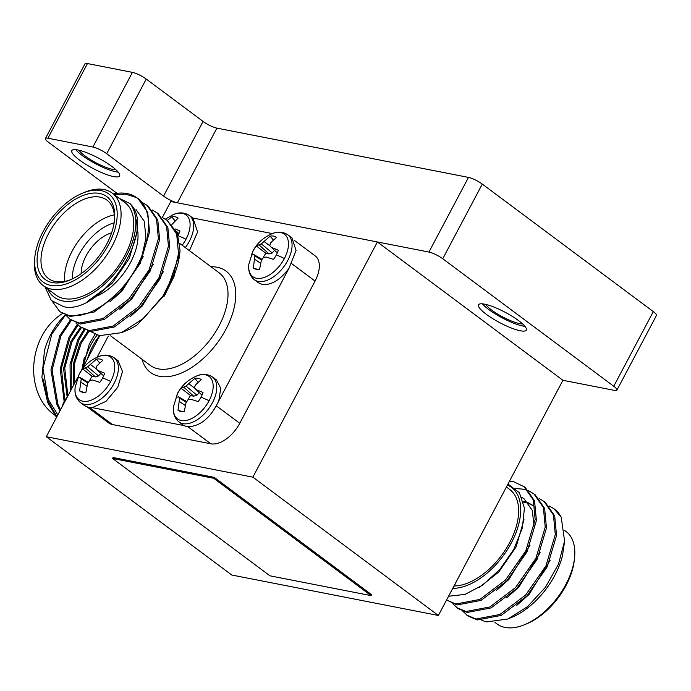 <?xml version="1.0" encoding="UTF-8"?>
<svg xmlns="http://www.w3.org/2000/svg" width="691" height="691" viewBox="0 0 691 691"><rect width="100%" height="100%" fill="white"/><g stroke="black" fill="none" stroke-linecap="round" stroke-linejoin="round"><path stroke-width="1.04" d="M252.863 477.161L46.28 436.712L231.796 575.033L438.379 615.482L252.863 477.161L377.39 241.971L170.807 201.513L162.333 217.518L167.118 220.317L176.671 234.059L178.52 253.649L173.743 274.215L163.145 295.748A68.685 39.042 -53.3 0 0 179.772 253.476A68.685 39.042 -53.3 0 0 180.023 250.194L177.267 233.195L167.118 220.317M214.184 477.326L113.099 457.528L112.598 458.478L269.974 575.819L371.058 595.616L371.559 594.666L214.184 477.326L213.683 478.276L112.598 458.478M46.28 436.712L77.625 377.511M81.288 370.592L99.754 335.714M438.379 615.482L562.915 380.292L377.39 241.971M371.058 595.616L213.683 478.276M574.567 557.749L574.325 560.047A54.952 31.233 126.7 0 1 526.827 623.757L524.685 624.647A57.698 32.788 -53.3 0 0 574.567 557.749A57.698 32.788 -53.3 0 0 565.955 531.405L564.728 530.489M494.92 622.384L496.984 623.913A57.698 32.788 -53.3 0 0 505.112 627.445A57.698 32.788 -53.3 0 0 524.685 624.647M452.76 588.395A60.445 34.351 -53.3 0 0 511.375 542.806A60.445 34.351 -53.3 0 0 507.462 485.022M507.971 484.054L519.382 492.692L524.417 508.101L522.361 528.002L513.767 549.44L499.895 569.375L482.81 585.035L465.008 594.407L448.908 596.203M506.408 487L509.777 489.513A57.698 32.788 126.7 0 1 508.075 545.493A57.698 32.788 126.7 0 1 454.212 586.003M564.521 541.666L562.526 555.434A60.445 34.351 126.7 0 1 511.677 617.426L507.799 619.032L527.492 606.672L545.372 587.359L558.423 564.271L564.59 541.079L561.213 517.205A68.685 39.042 -53.3 0 0 554.407 509.077A68.685 39.042 -53.3 0 0 554.191 508.922M481.817 620.354L486.447 621.917L507.799 619.032M446.567 600.03L457.2 604.945L481.057 600.393L506.71 581.01L527.052 551.824L536.415 520.496L534.558 500.906L525.013 487.164L513.663 481.722L509.526 481.126M446.671 600.116L455.939 604.003L479.804 599.451L505.449 580.069L525.799 550.891L535.154 519.554L533.305 499.964L523.752 486.222M561.213 517.205L553.957 508.749L549.19 505.959M462.866 611.233L468.066 616.07L477.334 619.957L501.2 615.405L526.844 596.022L547.194 566.845L556.549 535.508L554.7 515.918L545.147 502.176L539.118 498.453M466.814 615.128L476.073 619.024L499.938 614.463L525.592 595.089L545.933 565.903L555.288 534.566L553.439 514.985L543.895 501.243M452.795 603.727L458.003 608.555L467.263 612.451L491.128 607.899L516.782 588.516L537.123 559.339L546.477 528.002L544.629 508.412L535.084 494.67L529.056 490.947M456.742 607.622L466.01 611.509L489.867 606.957L515.521 587.583L535.862 558.397L545.225 527.06L543.368 507.479L533.823 493.737M528.313 490.627L523.735 489.228L515.754 488.537M532.934 505.432L528.105 502.728M527.345 502.435L523.268 501.346M534.126 526.697L532.269 510.355L524.123 498.867L521.852 497.218M516.773 605.342L529.021 594.502L550.2 560.159M506.702 597.836L518.958 586.987L540.129 552.653M533.556 505.916L528.606 503.368M527.829 503.1L523.467 502.115M496.63 590.33L508.887 579.481L530.066 545.147M523.484 498.41L521.947 497.442M479.027 587.6L498.816 571.975L516.099 546.918L524.011 519.718M185.326 247.603A28.029 15.928 126.7 0 0 189.369 241.245A28.029 15.928 126.7 0 0 189.394 215.497C184.393 212.301 178.926 212.042 173.009 214.72L173.009 214.72A26.474 15.047 126.7 0 1 186 239.241A26.474 15.047 126.7 0 1 182.182 245.253M167.317 220.472L171.774 216.853A19.201 10.909 126.7 0 1 175.281 216.827A19.201 10.909 126.7 0 1 178.105 218.097L171.929 224.48M175.186 228.928L179.945 230.967A19.201 10.909 126.7 0 1 178.071 235.441M80.579 402.672A28.029 15.928 126.7 0 0 84.527 404.382A28.029 15.928 126.7 0 0 114.058 383.479A28.029 15.928 126.7 0 0 114.084 357.739C109.083 354.543 103.615 354.276 97.699 356.953L97.699 356.953A26.474 15.047 126.7 0 1 110.69 381.475A26.474 15.047 126.7 0 1 87.325 401.246A26.474 15.047 126.7 0 1 75.155 387.193L75.155 387.193C74.334 393.792 76.14 398.957 80.579 402.672L84.691 405.738L88.638 407.448L92.248 407.63L105.991 401.341L117.746 387.305L122.488 371.533L118.178 360.814M79.741 373.39A19.201 10.909 126.7 0 1 82.618 368.899L87.627 366.835L96.464 359.095A19.201 10.909 126.7 0 1 99.97 359.07A19.201 10.909 126.7 0 1 102.795 360.331L96.999 365.764L95.997 368.476L97.656 370.333L104.635 373.209A19.201 10.909 126.7 0 1 102.657 377.873A19.201 10.909 126.7 0 1 99.789 382.373L92.534 380.007L89.597 380.568L87.619 383.488L85.943 392.177A19.201 10.909 126.7 0 1 81.538 391.97A19.201 10.909 126.7 0 1 79.603 390.933L81.227 378.936L80.277 377.606L77.763 378.063A19.201 10.909 126.7 0 1 79.741 373.39A37.737 8.171 27.9 0 0 79.275 373.952L75.155 387.193M178.969 421.933A28.029 15.928 126.7 0 0 182.916 423.652A28.029 15.928 126.7 0 0 212.439 402.749A28.029 15.928 126.7 0 0 212.465 377.001C207.464 373.805 202.005 373.546 196.089 376.215L196.089 376.215A26.474 15.047 126.7 0 1 209.079 400.745A26.474 15.047 126.7 0 1 185.715 420.508A26.474 15.047 126.7 0 1 173.536 406.463L173.536 406.463C172.715 413.063 174.529 418.219 178.969 421.933L183.892 425.57L187.019 426.71C199.975 426.762 210.565 418.141 218.788 400.858L220.774 388.377L216.568 380.076M178.123 392.652A19.201 10.909 126.7 0 1 180.999 388.161L186.017 386.105L194.845 378.357A19.201 10.909 126.7 0 1 198.36 378.331A19.201 10.909 126.7 0 1 201.185 379.601L195.389 385.025L194.378 387.737L196.045 389.594L203.024 392.471A19.201 10.909 126.7 0 1 201.046 397.144A19.201 10.909 126.7 0 1 198.17 401.635L190.915 399.268L187.978 399.839L186 402.749L184.324 411.439A19.201 10.909 126.7 0 1 179.928 411.231A19.201 10.909 126.7 0 1 177.984 410.195L179.608 398.197L178.658 396.867L176.145 397.325A19.201 10.909 126.7 0 1 178.123 392.652A37.737 8.171 27.9 0 0 177.665 393.222L173.536 406.463M287.776 234.767C282.774 231.571 277.316 231.304 271.399 233.981L271.399 233.981A26.474 15.047 126.7 0 1 284.39 258.503A26.474 15.047 126.7 0 1 261.025 278.274A26.474 15.047 126.7 0 1 248.846 264.221L248.846 264.221C248.026 270.82 249.84 275.985 254.279 279.7L258.382 282.766L262.321 284.476C271.39 285.305 280.261 279.933 288.942 268.376L296.085 250.427L291.887 237.834L287.776 234.767A28.029 15.928 126.7 0 1 287.75 260.507A28.029 15.928 126.7 0 1 258.227 281.41A28.029 15.928 126.7 0 1 254.279 279.7M253.442 250.418A19.201 10.909 126.7 0 1 256.309 245.927L261.328 243.863L270.155 236.123A19.201 10.909 126.7 0 1 273.671 236.097A19.201 10.909 126.7 0 1 276.495 237.359L270.699 242.791L269.689 245.504L271.356 247.361L278.335 250.237A19.201 10.909 126.7 0 1 276.357 254.901A19.201 10.909 126.7 0 1 273.481 259.401L266.225 257.035L263.288 257.596L261.319 260.516L259.635 269.205A19.201 10.909 126.7 0 1 255.238 268.998A19.201 10.909 126.7 0 1 253.295 267.961L254.919 255.964L253.968 254.634L251.455 255.083A19.201 10.909 126.7 0 1 253.442 250.418A37.737 8.171 27.9 0 0 252.975 250.98L248.846 264.221M111.605 232.85A31.587 17.949 -53.3 0 0 86.055 255.92A31.587 17.949 -53.3 0 0 81.175 273.671M174.978 220.731L171.774 216.853M99.668 362.974L96.464 359.095M198.049 382.235L194.845 378.357M273.36 240.002L270.155 236.123M101.016 190.578A54.952 31.233 -53.3 0 0 82.367 193.238A54.952 31.233 -53.3 0 0 34.861 256.957A54.952 31.233 -53.3 0 0 50.806 285.409A54.952 31.233 -53.3 0 0 108.703 244.415A54.952 31.233 -53.3 0 0 101.016 190.578M82.367 193.238L84.501 192.357A57.698 32.788 126.7 0 1 104.082 189.559A57.698 32.788 126.7 0 1 112.21 193.091A57.698 32.788 126.7 0 1 108.357 252.63A57.698 32.788 126.7 0 1 51.359 289.123A57.698 32.788 126.7 0 1 43.231 285.599A57.698 32.788 126.7 0 1 34.628 259.255L34.861 256.957M99.504 193.428A51.652 29.359 126.7 0 1 114.49 220.17A51.652 29.359 126.7 0 1 69.834 280.054A51.652 29.359 126.7 0 1 52.309 282.559A51.652 29.359 126.7 0 1 45.079 231.96A51.652 29.359 126.7 0 1 99.504 193.428M114.352 221.336A48.906 27.795 -53.3 0 0 106.958 200.14A48.906 27.795 -53.3 0 0 100.065 197.142A48.906 27.795 -53.3 0 0 51.756 228.082A48.906 27.795 -53.3 0 0 48.491 278.551A48.906 27.795 -53.3 0 0 55.375 281.539A48.906 27.795 -53.3 0 0 70.923 279.587M137.319 228.911A48.906 27.795 126.7 0 1 137.811 240.036A48.906 27.795 126.7 0 1 97.897 295.679M90.711 331.568L99.461 335.653L121.452 332.673L143.598 318.335L163.145 295.748M113.35 193.938A68.685 39.042 126.7 0 1 127.222 193.592A68.685 39.042 126.7 0 1 136.723 197.661L125.615 194.128L113.98 194.404M47.714 288.942A60.445 34.351 -53.3 0 0 62.795 300.956A60.445 34.351 -53.3 0 0 120.234 266.156A60.445 34.351 -53.3 0 0 129.951 203.586C158.559 230.094 100.48 316.098 63.65 306.683L51.281 300.438L45.019 286.929M43.231 285.599L55.919 295.057A57.698 32.788 -53.3 0 0 64.047 298.59A57.698 32.788 -53.3 0 0 121.037 262.088A57.698 32.788 -53.3 0 0 124.898 202.549L112.21 193.091M152.279 210.021L157.047 212.811L166.6 226.553L168.449 246.143L159.094 277.471L138.744 306.657L113.099 326.04L89.234 330.592L79.966 326.696L76.019 322.809M157.047 212.811L158.308 213.752L167.861 227.494L169.71 247.076L160.347 278.413L140.005 307.599L114.352 326.973L90.495 331.525L79.966 326.696M59.832 311.684L70.352 316.513L94.218 311.961L119.871 292.578L140.213 263.401L149.567 232.064L147.719 212.474L138.174 198.732L136.723 197.661C158.99 212.189 147.952 261.734 118.61 291.645C100.929 309.404 84.423 317.385 69.1 315.58L59.832 311.684L52.473 301.596M142.208 202.515L146.984 205.305L156.529 219.047L158.377 238.637L149.023 269.965L128.681 299.151L103.028 318.534L79.163 323.086L69.903 319.19L65.956 315.303M146.984 205.305L148.237 206.246L157.79 219.98L159.638 239.57L150.284 270.907L129.934 300.093L104.289 319.467L80.424 324.019L69.903 319.19M108.288 336.12L97.12 357.204M92.223 407.63L183.892 425.57M218.753 400.97L288.942 268.376M272.366 233.584L192.729 217.993M189.429 250.66L197.609 231.934L192.97 218.166M89.735 407.612L112.434 424.533L210.824 443.795L188.125 426.874M112.434 424.533A27.476 15.617 126.7 0 1 108.565 422.849L87.532 407.172M294.072 240.148L315.105 255.825A27.476 15.617 126.7 0 1 315.079 281.064L291.792 263.703M216.482 405.937L239.768 423.298L315.079 281.064M239.768 423.298A27.476 15.617 126.7 0 1 210.824 443.795M119.293 198.369L129.951 203.586M179.772 253.476L165.59 293.925L137.181 324.934A60.445 34.351 126.7 0 1 126.799 330.462L121.461 332.673M174.503 275.424L164.242 296.119M64.686 281.41A48.906 27.795 126.7 0 1 114.317 214.849M114.136 222.83A43.412 24.669 -53.3 0 0 72.287 278.965M136.758 219.833L137.146 231.589L129.26 258.486L111.977 283.543L87.265 301.526M143.218 256.715L122.048 291.058L109.791 301.898M153.29 264.221L132.111 298.564L119.863 309.413M163.361 271.727L142.182 306.07L129.925 316.919M136.023 209.503L144.289 221.327L145.956 238.153L141.966 255.774M256.309 245.927L265.88 253.329A15.876 9.026 -53.3 0 0 263.185 257.743M253.968 254.634L262.036 259.384M254.919 255.964L261.63 260.015M254.625 259.203L260.611 263.254M253.295 267.961L257.423 269.369M271.356 247.361L277.324 252.897M264.005 241.479L270.077 245.936M261.328 243.863L272.254 252.966L274.543 250.315M259.09 244.96L269.041 253.951L272.254 252.966M265.88 253.329L269.041 253.951M180.999 388.161L190.569 395.563A15.876 9.026 -53.3 0 0 187.874 399.977M178.658 396.867L186.725 401.626M179.608 398.197L186.32 402.257M179.315 401.436L185.3 405.487M177.984 410.195L182.113 411.611M196.045 389.594L202.014 395.14M188.695 383.712L194.767 388.178M186.017 386.105L196.944 395.209L199.233 392.557M183.78 387.193L193.73 396.185L196.944 395.209M190.569 395.563L193.73 396.185M82.618 368.899L92.179 376.301A15.876 9.026 -53.3 0 0 89.484 380.715M80.277 377.606L88.344 382.356M81.227 378.936L87.93 382.987M80.925 382.175L86.919 386.226M79.603 390.933L83.732 392.35M97.656 370.333L103.633 375.869M90.314 364.451L96.386 368.908M87.627 366.835L98.554 375.939L100.843 373.287M85.399 367.932L95.349 376.923L98.554 375.939M92.179 376.301L95.349 376.923M176.455 231.33L178.943 233.636M62.466 313.559A57.698 45.805 101.1 0 0 41.901 336.137A57.698 45.805 101.1 0 0 54.839 415.187M97.155 335.031A60.445 47.981 101.1 0 0 90.918 344.74A60.445 47.981 101.1 0 0 83.481 366.455M82.151 369.357L89.32 343.963L95.064 334.219M87.55 358.759A57.698 45.805 -78.9 0 1 92.732 346.096A57.698 45.805 -78.9 0 1 99.59 335.679M65.239 315.01A68.685 54.529 101.1 0 0 51.048 333.943A68.685 54.529 101.1 0 0 44.492 350.354L41.926 377.433L47.679 402.387L56.515 417.381M43.213 379.609L47.981 398.983L57.854 414.85M83.948 329.348L78.014 339.221L70.059 364.304L70.275 391.391M84.915 329.814L79.154 339.445L71.346 363.587L71.121 389.802M65.455 315.096L51.825 334.099L42.963 368.407L48.819 402.611L56.904 416.647M70.568 319.691L59.797 335.653L50.935 369.961L56.792 404.175L60.005 410.782M71.372 320.287L60.938 335.878L52.075 370.186L57.932 404.39L60.514 409.832M77.288 324.304L68.901 337.441L60.212 368.916L64.116 401.255M78.023 325.046L70.041 337.666L61.421 368.286L64.773 399.985M81.383 327.75L72.028 341.648L64.738 368.078L67.83 395.382M89.035 331.231L81.141 343.427L74.74 362.887L74.101 384.17M80.579 327.154L70.888 341.423L63.546 368.545L67.096 396.34M87.947 330.937L80.001 343.211L73.436 363.63L73.211 385.846M84.337 357.351L82.03 369.193M113.557 176.576A27.044 5.856 -152.1 0 0 119.621 175.929A27.044 5.856 -152.1 0 0 105.637 162.221A27.044 5.856 -152.1 0 0 77.884 149.973A27.044 5.856 -152.1 0 0 71.821 150.621A27.044 5.856 -152.1 0 0 85.805 164.328A27.044 5.856 -152.1 0 0 113.557 176.576M75.734 149.662A27.044 5.856 -152.1 0 0 116.071 171.834A27.044 5.856 -152.1 0 0 118.213 172.154M79.042 150.223A22.172 4.802 -152.1 0 0 93.337 161.323A22.172 4.802 -152.1 0 0 112.858 169.442A22.172 4.802 -152.1 0 0 115.889 169.736M520.271 330.747A27.044 5.856 -152.1 0 0 526.326 330.099A27.044 5.856 -152.1 0 0 512.342 316.392A27.044 5.856 -152.1 0 0 484.59 304.152A27.044 5.856 -152.1 0 0 478.535 304.791A27.044 5.856 -152.1 0 0 492.519 318.508A27.044 5.856 -152.1 0 0 520.271 330.747M482.448 303.833A27.044 5.856 -152.1 0 0 522.776 326.005A27.044 5.856 -152.1 0 0 524.927 326.325M485.756 304.403A22.172 4.802 -152.1 0 0 500.042 315.493A22.172 4.802 -152.1 0 0 519.572 323.613A22.172 4.802 -152.1 0 0 522.595 323.906M116.986 193.333L48.603 142.346A10.987 2.375 -152.1 0 1 45.451 138.485L84.984 63.822A10.987 2.375 27.9 0 1 87.446 63.555L47.912 138.226A10.987 2.375 -152.1 0 0 45.451 138.485M216.905 128.137L177.371 202.8A10.987 2.375 27.9 0 1 163.56 196.114L203.094 121.443A10.987 2.375 -152.1 0 0 216.905 128.137L468.472 177.397A10.987 2.375 27.9 0 1 482.275 184.082L653.297 311.598A10.987 2.375 27.9 0 1 656.45 315.459L616.916 390.121A10.987 2.375 -152.1 0 1 614.454 390.38L562.915 380.292M616.916 390.121A10.987 2.375 -152.1 0 0 613.763 386.26L653.297 311.598M482.275 184.082L442.741 258.754L613.763 386.26M442.741 258.754A10.987 2.375 -152.1 0 0 428.938 252.06L468.472 177.397M177.371 202.8L428.938 252.06M163.56 196.114L106.708 153.722A10.987 2.375 -152.1 0 0 92.896 147.028L47.912 138.226M92.896 147.028L132.43 72.365L87.446 63.555M132.43 72.365A10.987 2.375 27.9 0 1 146.242 79.059L106.708 153.722M203.094 121.443L146.242 79.059M530.127 442.205A37.737 8.171 27.9 0 1 529.911 443.052L527.898 446.412M454.816 584.439A37.737 8.171 27.9 0 1 454.6 585.286L452.588 588.646M178.157 235.717A37.737 8.171 27.9 0 1 186 239.241M102.657 377.873A37.737 8.171 27.9 0 1 110.69 381.475M201.046 397.144A37.737 8.171 27.9 0 1 209.079 400.745M276.357 254.901A37.737 8.171 27.9 0 1 284.39 258.503M110.603 335.826L150.163 365.323A57.698 32.788 -53.3 0 0 158.291 368.856A57.698 32.788 -53.3 0 0 215.281 332.362A57.698 32.788 -53.3 0 0 219.142 272.815L179.738 243.439M211.023 266.761A63.192 35.915 126.7 0 1 217.147 267.253A63.192 35.915 126.7 0 1 225.992 329.158A63.192 35.915 126.7 0 1 159.405 376.301A63.192 35.915 126.7 0 1 142.044 359.277M531.56 439.493L529.911 443.052M456.25 581.736L454.6 585.286M554.407 509.077L553.957 508.749M173.009 214.72L165.374 219.133M97.699 356.953C89.303 360.823 83.162 366.489 79.275 373.952M196.089 376.215C187.693 380.093 181.552 385.759 177.665 393.222M271.399 233.981C263.003 237.851 256.862 243.517 252.975 250.98M137.336 244.631L137.811 240.036M212.465 377.001L216.577 380.067M114.084 357.739L118.187 360.797M189.394 215.497L193.489 218.555M61.888 407.224L63.537 402.525L68.711 394.354"/></g></svg>
